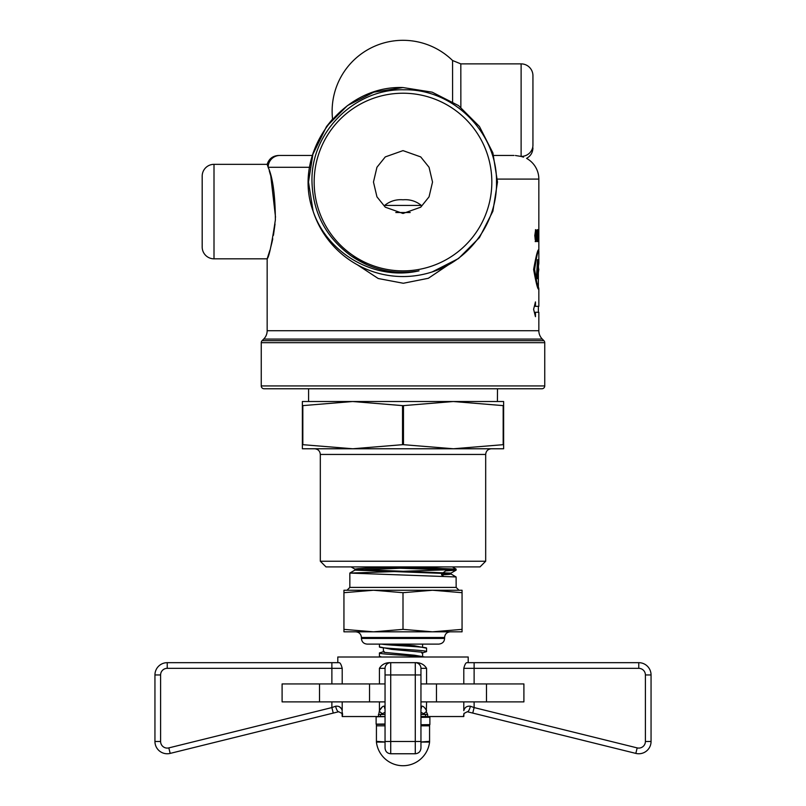 <?xml version="1.0" encoding="UTF-8"?>
<svg xmlns="http://www.w3.org/2000/svg" width="806" height="806" viewBox="0 0 806 806"><rect width="100%" height="100%" fill="white"/><g stroke="black" fill="none" stroke-linecap="round" stroke-linejoin="round"><path stroke-width="1.21" d="M538.368 250.857L538.368 250.908C537.592 249.769 536.181 255.965 534.146 269.486C536.181 283.007 537.592 289.203 538.368 288.074L538.368 268.781M538.368 250.908L538.841 250.908C538.065 249.769 536.645 255.965 534.61 269.486C536.645 283.007 538.065 289.203 538.841 288.074M538.841 239.09L538.841 249.961C537.934 248.591 536.202 255.099 533.622 269.486C536.202 283.873 537.934 290.382 538.841 289.011L538.841 306.351L535.456 306.351L535.456 301.918L533.622 309.303L535.456 316.687L535.456 312.254L534.993 314.672M395.796 212.522L410.204 212.522M402.526 444.68L352.675 448.771L302.834 444.68L302.834 405.62L352.675 401.519L402.526 405.62L402.526 444.68L403.474 444.68L403.474 405.62L453.325 401.519L503.166 405.62L503.166 444.68L453.325 448.771L491.358 448.771C487.912 449.113 486.018 450.997 485.686 454.443L320.314 454.443C319.982 450.997 318.088 449.113 314.642 448.771M402.526 405.62L403.474 405.62M453.325 448.771L503.639 448.771L503.639 401.519L302.361 401.519L302.361 448.771L453.325 448.771L403.474 444.68M485.686 561.228L480.013 566.9L325.987 566.9L320.314 561.228L485.686 561.228L485.686 454.443M432.53 631.823L462.06 631.823L462.06 629.375L432.53 631.823L403 629.375L373.47 631.823L432.53 631.823M397.57 566.9L456.105 569.086L456.115 570.154L445.668 570.9L441.547 573.862L450.977 573.126L456.115 570.154M452.216 569.62L349.844 573.076L456.105 576.955L456.156 587.403L458.987 590.244M358.69 566.9L456.156 570.104M422.535 647.319L422.606 644.105L438.907 644.105L367.093 644.105L379.425 644.105L379.425 646.886C377.964 648.467 428.036 650.039 426.575 651.611L426.575 648.205C427.996 646.835 390.033 645.485 381.409 644.105L409.569 644.105M420.954 717.128L429.88 717.249L429.88 724.624L420.954 724.745M385.046 716.645L376.12 716.776L376.12 724.141L385.046 724.272M385.046 724.02L376.12 724.141M420.954 742.074L429.578 742.074L429.578 724.644M385.046 742.074L376.422 742.074L376.422 724.352L385.046 724.352M538.418 287.117L536.202 280.911M534.912 274.493L534.61 269.879M538.841 250.908L538.841 263.361M538.368 278.685L538.126 273.728M538.841 269.123L538.368 272.801L538.841 269.123M537.4 285.818L534.61 269.486M538.368 306.351L538.368 312.254M515.397 155.508L521.119 156.435L521.119 63.876A11.808 11.808 0 0 1 532.937 75.693L532.937 145.1L532.937 75.693M532.937 145.1C532.937 148.506 532.937 148.506 532.937 145.1A11.808 11.324 180 0 1 521.119 156.435L523.527 157.16M532.937 147.891C532.766 152.576 530.64 156.062 526.57 158.379A23.626 23.626 0 0 1 538.841 179.093L538.841 232.088M267.209 164.484L268.156 167.285L267.159 164.333L214.003 164.333A11.808 11.808 0 0 0 202.185 176.141L202.185 247.019A11.808 11.808 0 0 0 214.003 258.827L267.159 258.827L267.159 330.722L538.841 330.722A11.808 11.808 0 0 0 542.307 339.074L543.919 340.686A2.831 2.831 0 0 1 544.745 342.691L544.745 385.933A2.831 2.831 0 0 1 541.914 388.764L264.086 388.764A2.831 2.831 0 0 1 261.255 385.933L544.745 385.933M542.307 339.074L263.693 339.074A11.808 11.808 0 0 0 267.159 330.722M544.745 342.691L261.255 342.691A2.831 2.831 0 0 1 262.081 340.686L543.919 340.686M268.438 168.152L268.156 167.285C272.811 177.471 275.209 195.012 275.37 219.927C271.763 244.077 269.023 257.043 267.159 258.827L269.889 250.283M403 150.621L385.278 156.908L376.946 167.265L373.47 182.045L376.946 196.835L385.278 207.192L403 213.479L420.722 207.192L429.054 196.835L432.53 182.045L429.054 167.265L420.722 156.908L403 150.621M384.633 205.439C390.013 201.107 396.139 199.233 403 199.787C409.851 199.223 415.967 201.107 421.367 205.439L384.633 205.439M261.255 342.691L261.255 385.933M263.693 339.074L262.081 340.686M308.597 401.519L308.597 388.764L497.504 388.764L497.403 401.519M452.589 101.606L452.559 60.51A70.878 70.878 0 0 0 332.566 119.046L326.551 126.502L312.315 155.467L279.884 155.467L312.315 155.467L326.551 126.502L332.566 119.046L326.551 126.502L312.315 155.467M314.169 182.045A88.831 88.831 0 0 0 403 270.876A88.831 88.831 0 0 0 491.831 182.045A88.831 88.831 0 0 0 403 93.224A88.831 88.831 0 0 0 314.169 182.045M313.121 211.253C291.792 153.221 341.22 85.194 403 87.552L373.803 92.176L347.457 105.596L326.551 126.502L313.121 152.848L308.497 182.045L313.121 211.253L308.497 182.045L313.121 152.848L326.551 126.502L347.457 105.596L373.803 92.176L403 87.552L432.197 92.176L458.543 105.596L479.449 126.502L492.879 152.848L497.504 182.045L492.879 211.253L479.449 237.599L458.543 258.504L432.197 271.924A94.504 94.504 0 0 1 313.121 211.253L308.497 182.045L313.121 152.848L326.551 126.502L347.457 105.596L373.803 92.176L403 87.552L432.197 92.176L458.543 105.596L479.449 126.502L492.879 152.848L497.504 182.045L492.879 211.253L479.449 237.599L458.543 258.504L432.197 271.924C470.2 259.804 497.352 221.801 496.496 182.045C497.362 132.869 453.355 88.7 404.068 89.788C354.559 88.408 310.381 132.647 311.993 182.045C312.99 213.137 326.218 237.881 351.678 256.268C372.271 270.05 394.728 274.906 419.039 270.846C374.941 281.072 327.538 253.779 313.121 211.253L308.497 182.045L308.698 175.97M403 87.552L432.197 92.176L458.543 105.596L479.449 126.502L458.543 105.596L432.197 92.176L403 87.552M535.658 241.609L534.781 235.624L535.658 229.65C536.272 230.325 536.524 232.329 536.443 235.644L535.658 241.609M537.32 241.609L536.685 235.624L537.32 229.65L537.844 235.644L537.32 241.609M538.378 241.609L538.378 229.65L538.378 241.609M535.456 312.254L538.841 312.254L538.841 330.722M538.841 240.712L538.841 230.476M449.123 264.348L428.349 278.282L403.322 283.269L378.226 278.513L357.27 264.751M384.17 651.48L379.425 652.931L379.425 656.336L381.671 657.001M421.83 653.072L426.575 651.611M394.043 644.105L414.526 645.767L426.575 648.205M422.606 656.628L422.606 652.638L421.649 652.165L391.474 649.334L379.425 646.886M379.425 652.931C378.024 654.291 415.201 655.631 424.329 657.001M381.208 657.001L379.425 656.336M424.792 657.001L414.526 655.218L384.351 652.376L383.394 651.913L383.394 647.913M270.594 247.785L272.005 242.223M272.136 241.639L272.771 238.778M273.446 235.312L275.027 224.038M275.521 217.187L270.796 176.141M270.564 175.275L269.264 170.791M538.831 235.171L538.831 236.229M493.685 155.467L514.027 155.467L493.685 155.467M264.086 388.764L308.497 388.764M497.504 388.764L541.914 388.764M279.884 155.467C278.241 155.467 278.241 155.467 279.884 155.467C278.241 155.467 278.241 155.467 279.884 155.467C278.241 155.467 278.241 155.467 279.884 155.467A11.808 11.727 -90 0 0 268.156 167.285L309.665 167.285M367.133 264.852L351.759 256.328L367.133 264.852M521.119 63.876L460.82 63.876L460.861 107.339M535.456 306.351L534.993 303.933M538.821 239.644L538.821 231.614M535.426 229.781L535.899 232.279M535.889 239.1L535.204 241.609M535.658 231.614L534.852 235.624L535.204 239.644L535.94 238.485L535.658 231.614L535.658 239.644M537.078 229.962L536.856 241.609M536.806 239.604L537.32 239.644L537.552 235.624L537.32 231.614L536.806 231.644M538.106 231.03L538.136 231.614M538.126 239.644L538.106 240.208M537.904 231.614L537.904 239.644M538.539 268.227L538.589 269.123M538.831 263.361L538.055 268.781L537.542 259.693L536.353 278.685L536.998 278.685L537.461 268.136L538.297 278.685M537.934 268.136L537.461 278.685L536.353 278.685M538.529 268.781L538.257 259.693L537.542 259.693M420.954 725.833L429.578 725.833M376.422 725.833L385.046 725.833M420.954 741.973L429.568 741.349L429.568 725.833M376.422 741.349L376.432 725.833M376.432 741.349L385.046 741.973M429.88 717.249L420.954 717.38M462.06 592.692L462.06 590.244L432.53 590.244L462.06 592.692L462.06 629.375M343.94 631.823L343.94 629.375L373.47 631.823L343.94 631.823M343.94 592.692L373.47 590.244L343.94 590.244L343.94 629.375M403 592.692L432.53 590.244L373.47 590.244L403 592.692L403 629.375M443.189 566.9L422.082 567.625M403.151 568.139L354.972 570.114L447.834 573.59L450.977 573.993L449.385 574.376L441.547 574.849L443.32 576.119M412.984 566.9L402.849 567.162M383.918 567.676L358.166 568.663L354.972 569.127L356.615 569.459L450.977 573.126M337.795 662.673L337.795 657.001L468.205 657.001L468.205 662.673L638.775 662.673L474.119 662.673L474.119 668.335L463.793 668.335L463.793 683.931M342.207 668.335L331.881 668.335L331.881 662.673L167.225 662.673L339.286 662.673C340.313 662.925 341.291 664.809 342.207 668.335L342.207 683.931M385.046 747.897L385.046 668.335L379.414 668.335L379.414 683.931M379.414 668.335C381.611 664.809 384.845 662.915 389.117 662.673L390.719 662.673L389.117 662.673M416.883 662.673L415.281 662.673L416.883 662.673C421.165 662.925 424.399 664.809 426.586 668.335L426.586 683.931M463.793 668.335C464.709 664.809 465.687 662.915 466.714 662.673L474.119 662.673M463.793 701.885L463.793 710.67C464.75 707.325 466.946 705.844 470.392 706.227L474.119 707.577L472.759 713.078L635.823 753.398L467.309 711.738L463.974 713.471L463.793 716.534L425.497 716.534L425.497 714.489L420.954 712.353M385.046 712.353L380.503 714.489L380.503 716.534L385.046 716.534M420.954 716.534L425.497 716.534M380.503 716.534L342.207 716.534L342.026 713.471L342.631 716.534M342.097 711.648L342.631 714.489M385.046 701.885L369.541 701.885L369.541 683.931L385.046 683.931M319.519 701.885L282.1 701.885L282.1 683.931L319.519 683.931L319.519 701.885L369.541 701.885M319.519 683.931L369.541 683.931M378.357 716.534L379.414 710.67C381.329 707.325 383.011 705.844 384.462 706.227L385.046 707.577M379.414 701.885L379.414 710.67L382.266 706.922M342.207 701.885L342.207 710.67C341.25 707.315 339.054 705.844 335.608 706.227A5.672 1.672 76.1 0 0 338.691 711.738L170.177 753.398L333.241 713.078L331.881 707.577L335.608 706.227M420.954 683.931L523.9 683.931L523.9 701.885L486.481 701.885L486.481 683.931M436.459 683.931L436.459 701.885L486.481 701.885M436.459 701.885L420.954 701.885M463.369 716.534L464.065 713.28M426.586 701.885L426.293 711.648L427.643 714.489L427.643 716.534M645.394 674.954L651.057 674.954A12.281 12.281 0 0 0 638.775 662.673A12.281 12.281 0 0 1 651.057 674.954L651.057 741.48A12.281 12.281 0 0 1 635.823 753.398A12.281 12.281 0 0 0 651.057 741.48L645.394 741.48L645.394 674.954A6.619 6.619 0 0 0 638.775 668.335L474.119 668.335L474.119 683.931M426.586 668.335L420.954 668.335L420.954 748.089L420.954 741.48L415.281 741.48L415.281 674.954L390.719 674.954L390.719 741.48L415.281 741.48L415.281 753.761C418.727 753.429 420.621 751.535 420.954 748.089M420.954 668.335A5.672 5.672 0 0 0 415.281 662.673A5.672 5.672 0 0 1 420.954 668.335L420.954 674.954L415.281 674.954L415.281 662.673L390.719 662.673A5.672 5.672 0 0 0 385.046 668.335M420.954 707.577L421.538 706.227C422.989 705.844 424.671 707.315 426.586 710.67L425.356 708.746M340.908 708.172L339.356 706.701M168.817 747.897L170.177 753.398A12.281 12.281 0 0 1 154.943 741.48L154.943 674.954A12.281 12.281 0 0 1 167.225 662.673A12.281 12.281 0 0 0 154.943 674.954L160.606 674.954L160.606 741.48A6.619 6.619 0 0 0 168.817 747.897L331.881 707.577L331.881 701.885M338.691 711.738L342.026 713.471L342.207 714.489M467.309 711.738A5.672 1.672 -76.1 0 0 470.392 706.227M421.538 706.227A5.672 5.259 52.2 0 1 420.954 709.089M426.293 711.648L424.057 713.471L426.293 711.648M385.046 709.089A5.672 5.259 -52.2 0 1 384.462 706.227M381.943 713.471L379.707 711.648M347.013 590.244L349.844 587.403L456.156 587.403M367.093 644.105C363.647 643.772 361.753 641.878 361.42 638.433L444.58 638.433L444.58 637.486L361.42 637.486C361.088 634.05 359.194 632.156 355.748 631.823M214.003 164.333L214.003 258.827M538.841 179.093L497.453 179.093M170.177 753.398A12.281 12.281 0 0 1 154.943 741.48L160.606 741.48M474.119 701.885L474.119 707.577L637.183 747.897A6.619 6.619 0 0 0 645.394 741.48M160.606 674.954A6.619 6.619 0 0 1 167.225 668.335L331.881 668.335L331.881 683.931M427.643 714.489L420.954 714.489M385.046 714.489L378.357 714.489M385.046 741.48L390.719 741.48L390.719 753.761L415.281 753.761M390.719 662.673L390.719 674.954L385.046 674.954M638.775 662.673L638.775 668.335M635.823 753.398L637.183 747.897M167.225 668.335L167.225 662.673M444.58 638.433C444.398 641.717 442.514 643.611 438.907 644.105M376.422 742.074A26.759 26.759 0 0 0 429.578 742.074M267.159 164.333C268.962 158.782 272.771 155.83 278.594 155.467M460.82 63.876L452.559 60.51M354.972 570.114L354.972 569.127M451.028 574.043L451.028 573.066M456.105 569.086L452.327 566.9M349.895 573.016L355.023 570.054M456.105 576.955L450.977 573.993M355.023 569.187L351.063 566.9M444.58 637.486C444.912 634.05 446.806 632.156 450.252 631.823M361.42 638.433L361.42 637.486M349.844 587.403L349.844 573.076M320.314 561.228L320.314 454.443M390.719 753.761C387.273 753.429 385.379 751.535 385.046 748.089"/></g></svg>
